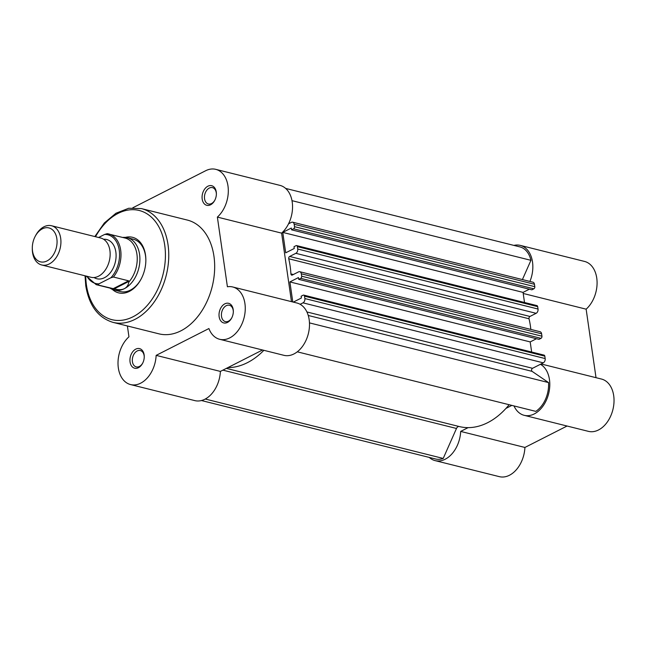 <?xml version="1.0" encoding="UTF-8"?>
<svg xmlns="http://www.w3.org/2000/svg" width="646" height="646" viewBox="0 0 646 646"><rect width="100%" height="100%" fill="white"/><g stroke="black" fill="none" stroke-linecap="round" stroke-linejoin="round"><path stroke-width="0.97" d="M41.715 264.981L90.941 277.271A20.22 13.865 -76 0 0 98.515 276.23A20.22 13.865 -76 0 0 110.111 255.687A20.22 13.865 -76 0 0 100.736 238.035L51.518 225.745A20.22 13.865 104 0 1 60.886 243.397A20.22 13.865 104 0 1 49.29 263.939A20.22 13.865 104 0 1 41.715 264.981A20.22 13.865 104 0 1 32.3 248.758L32.308 247.814A17.482 11.991 -76 0 0 46.997 260.944A17.482 11.991 -76 0 0 56.848 238.697A17.482 11.991 -76 0 0 42.37 228.821A17.482 11.991 -76 0 0 35.134 236.476A17.482 11.991 -76 0 0 32.308 247.814M35.134 236.476L35.578 235.637A20.22 13.865 104 0 1 43.944 226.794A20.22 13.865 104 0 1 51.518 225.745M94.033 277.53A20.22 13.865 -76 0 0 104.458 277.707A20.22 13.865 -76 0 0 116.094 254.984A20.22 13.865 -76 0 0 103.586 239.262M110.046 288.116A26.954 18.492 -76 0 0 114.285 290.046A26.954 18.492 -76 0 0 124.387 288.657C121.916 289.884 118.799 290.022 115.061 289.077L97.821 284.951A26.115 17.91 104 0 1 96.173 284.652L112.42 288.714A26.115 17.91 -76 0 0 115.061 289.077M104.644 234.433L107.171 233.682A26.115 17.91 104 0 1 108.827 233.981A26.115 17.91 104 0 1 120.81 251.213A26.115 17.91 104 0 1 113.421 277.021L110.886 277.764A25.105 17.216 -76 0 0 119.252 250.26A25.105 17.216 -76 0 0 104.644 234.433L98.596 237.502M110.886 277.764L98.927 283.844L97.821 284.951M113.421 277.021L128.643 280.824L129.127 281.285L128.829 282.068A26.115 17.91 -76 0 0 137.122 255.937A26.115 17.91 -76 0 0 125.074 238.035L107.171 233.682M129.127 281.285L114.035 288.956M128.829 282.068C128.312 285.193 126.826 287.381 124.387 288.657A26.954 18.492 -76 0 0 139.843 261.267A26.954 18.492 -76 0 0 127.351 237.736A26.954 18.492 -76 0 0 122.7 237.445M128.643 280.824L113.05 288.754M529.034 318.769L288.738 258.771A1.688 1.155 104 0 1 289.658 256.462L295.836 253.321A3.367 2.309 -76 0 0 297.733 249.033L538.029 309.03A3.367 2.309 104 0 1 536.132 313.318L529.954 316.459A1.688 1.155 104 0 0 529.034 318.769A75.816 52.003 104 0 1 530.439 326.182A75.816 52.003 104 0 1 530.842 329.412M288.738 258.771A75.816 52.003 104 0 1 290.143 266.184A75.816 52.003 104 0 1 290.918 273.912A1.688 1.155 -76 0 0 291.701 275.123A1.688 1.155 -76 0 0 292.331 275.035L298.509 271.893A3.367 2.309 -76 0 1 299.776 271.716L540.072 331.721A3.367 2.309 104 0 1 541.598 333.796L301.302 273.799A3.367 2.309 -76 0 0 299.776 271.716M534.807 286.671A1.688 1.155 104 0 1 533.862 288.81L293.567 228.813A1.688 1.155 -76 0 0 294.511 226.673L534.807 286.671L534.46 284.272A3.367 2.309 -76 0 0 532.934 282.197L292.638 222.192A3.367 2.309 -76 0 0 291.378 222.369L288.544 223.807M294.511 226.673L294.164 224.267A3.367 2.309 -76 0 0 292.638 222.192M285.637 188.414L519.86 246.893A25.275 17.337 104 0 1 530.931 260.322L291.992 200.664M533.862 288.81L531.868 289.828L291.572 229.823L293.567 228.813M529.349 289.198L523.058 292.396L282.754 232.399L291.314 228.046L291.572 229.823M282.754 232.399L285.702 252.828L294.261 248.476L294.003 246.699L295.997 245.682A1.688 1.155 -76 0 1 296.627 245.593A1.688 1.155 -76 0 1 297.386 246.635L297.733 249.033M523.058 292.396L524.512 302.498M538.029 309.03L537.682 306.632L297.386 246.635M301.65 276.197L541.946 336.195A1.688 1.155 104 0 1 540.993 338.334L300.697 278.337A1.688 1.155 -76 0 0 301.65 276.197L301.302 273.799M541.946 336.195L541.598 333.796M540.993 338.334L539.006 339.352L298.71 279.355L300.697 278.337M536.487 338.722L530.188 341.92L289.892 281.922L298.452 277.57L298.71 279.355M292.783 301.973L289.892 281.922M531.65 352.022L530.188 341.92M304.872 298.557L545.167 358.562A3.367 2.309 104 0 1 543.27 362.842L302.974 302.845A3.367 2.309 -76 0 0 304.872 298.557L304.524 296.159A1.688 1.155 -76 0 0 303.765 295.125A1.688 1.155 -76 0 0 303.127 295.206L301.141 296.223L301.391 298L293.316 302.11M545.167 358.562L544.82 356.156L304.524 296.159M543.27 362.842L532.546 368.301L306.923 311.961M302.974 302.845L300.14 304.29M309.466 322.887L548.535 382.577L532.094 371.361A1.688 1.155 104 0 1 531.601 369.803A1.688 1.155 104 0 1 532.546 368.301M548.535 382.577A25.275 17.337 104 0 1 535.784 411.373L297.273 351.82M205.266 399.034L443.213 458.442A25.275 17.337 104 0 1 435.509 458.975L201.455 400.536M296.627 245.593L536.923 305.598A1.688 1.155 104 0 1 537.682 306.632M303.765 295.125L544.061 355.122A1.688 1.155 104 0 1 544.82 356.156M459.33 426.562L226.342 368.382L459.274 426.546A75.816 52.003 -76 0 0 459.33 426.562A75.816 52.003 -76 0 0 509.137 404.719M459.266 426.546A3.367 2.309 -76 0 0 456.488 428.468L443.213 458.442M530.931 260.322L522.412 279.565M227.828 367.631A75.816 52.003 -76 0 0 263.867 350.318M202.19 199.081A10.11 6.936 104 0 1 207.883 186.218A10.11 6.936 104 0 1 216.257 191.927A10.11 6.936 104 0 1 216.386 193.808A10.11 6.936 104 0 1 214.747 200.365A10.11 6.936 104 0 1 207.447 205.428A10.11 6.936 104 0 1 202.19 199.081M216.378 194.115A8.422 5.782 -76 0 0 216.273 192.823A8.422 5.782 -76 0 0 212.453 187.631A8.422 5.782 -76 0 0 206.55 190.546A8.422 5.782 -76 0 0 204.556 198.782A8.422 5.782 -76 0 0 208.375 203.975A8.422 5.782 -76 0 0 214.884 200.099M219.139 316.702A10.11 6.936 104 0 1 224.832 303.838A10.11 6.936 104 0 1 233.206 309.547A10.11 6.936 104 0 1 233.335 311.429A10.11 6.936 104 0 1 231.696 317.985A10.11 6.936 104 0 1 224.396 323.048A10.11 6.936 104 0 1 219.139 316.702M233.327 311.735A8.422 5.782 -76 0 0 233.222 310.443A8.422 5.782 -76 0 0 229.403 305.251A8.422 5.782 -76 0 0 223.5 308.166A8.422 5.782 -76 0 0 221.505 316.403A8.422 5.782 -76 0 0 225.325 321.595A8.422 5.782 -76 0 0 231.833 317.719M130.064 361.994A10.11 6.936 104 0 1 135.757 349.131A10.11 6.936 104 0 1 144.131 354.84A10.11 6.936 104 0 1 144.252 356.721A10.11 6.936 104 0 1 142.621 363.278A10.11 6.936 104 0 1 135.321 368.341A10.11 6.936 104 0 1 130.064 361.994M144.252 357.028A8.422 5.782 -76 0 0 144.147 355.736A8.422 5.782 -76 0 0 140.327 350.544A8.422 5.782 -76 0 0 134.425 353.459A8.422 5.782 -76 0 0 132.422 361.695A8.422 5.782 -76 0 0 136.241 366.888A8.422 5.782 -76 0 0 142.758 363.012M125.332 237.405A28.642 19.646 104 0 1 145.503 254.952A28.642 19.646 104 0 1 145.859 260.273A28.642 19.646 104 0 1 141.216 278.854A28.642 19.646 104 0 1 112.347 289.392M145.859 260.564A26.954 18.492 -76 0 0 145.52 255.84A26.954 18.492 -76 0 0 133.294 239.222L127.351 237.736M127.391 325.964L128.95 336.824A26.954 18.492 -76 0 0 118.339 367.954A26.954 18.492 -76 0 0 130.565 384.572A26.954 18.492 -76 0 0 156.146 355.373L208.908 328.548A26.954 18.492 -76 0 0 219.64 339.279A26.954 18.492 -76 0 0 244.115 317.606A26.954 18.492 -76 0 0 232.705 286.969A26.954 18.492 -76 0 0 227.408 286.767L217.371 217.096A26.954 18.492 -76 0 0 228.296 189.577A26.954 18.492 -76 0 0 215.756 169.349A26.954 18.492 -76 0 0 205.654 170.738L132.801 207.786M113.042 322.378L158.956 333.845A58.633 40.213 -76 0 0 200.058 313.536A58.633 40.213 -76 0 0 213.947 256.22A58.633 40.213 -76 0 0 187.364 220.076L141.45 208.61A58.633 40.213 104 0 1 168.033 244.753A58.633 40.213 104 0 1 154.144 302.07A58.633 40.213 104 0 1 113.042 322.378C98.16 317.824 89.067 305.606 85.757 285.734L85.038 275.794M291.475 301.65L281.608 233.133A26.954 18.492 -76 0 0 292.533 205.614A26.954 18.492 -76 0 0 279.993 185.386L215.756 169.349M219.64 339.279L283.885 355.316A26.954 18.492 -76 0 0 308.352 333.643A26.954 18.492 -76 0 0 296.942 303.014L232.705 286.969M130.565 384.572L194.801 400.609A26.954 18.492 -76 0 0 220.383 371.418L262.526 349.987M114.285 290.046L120.237 291.532A26.954 18.492 -76 0 0 141.353 278.596M220.383 371.418L156.146 355.373M281.608 233.133L217.371 217.096M529.914 281.438A26.954 18.492 -76 0 0 532.514 262.01A26.954 18.492 -76 0 0 520.288 245.391A26.954 18.492 -76 0 0 513.885 245.407M520.288 245.391L584.525 261.428A26.954 18.492 104 0 1 596.751 278.046A26.954 18.492 104 0 1 586.14 309.176L596.016 377.684M513.998 405.938A26.954 18.492 -76 0 0 524.181 415.321A26.954 18.492 -76 0 0 543.076 405.979A26.954 18.492 -76 0 0 549.463 379.63A26.954 18.492 -76 0 0 540.436 364.287M541.065 363.964L601.474 379.049A26.954 18.492 104 0 1 613.7 395.667A26.954 18.492 104 0 1 607.313 422.024A26.954 18.492 104 0 1 588.417 431.358L524.181 415.321M567.059 426.029L524.915 447.452A26.954 18.492 104 0 1 499.342 476.651L435.097 460.614A26.954 18.492 -76 0 0 460.679 431.415L524.915 447.452M429.267 457.416A26.954 18.492 -76 0 0 435.097 460.614M511.85 405.397L505.996 408.377M468.124 427.628L460.679 431.415M523.212 293.462L586.14 309.176M86.984 276.286A25.105 17.216 -76 0 0 98.927 283.844M293.349 274.518L290.918 273.912M294.164 224.267L534.46 284.272M536.132 313.318L295.836 253.321M529.954 316.459L289.658 256.462M532.094 371.361L308.263 315.474M222.886 370.142L456.488 428.468M85.732 275.971A56.275 38.598 -76 0 0 86.427 284.983A56.275 38.598 -76 0 0 133.028 316.774A56.275 38.598 -76 0 0 164.722 245.173A56.275 38.598 -76 0 0 135.991 209.885A56.275 38.598 -76 0 0 95.527 236.735M86.386 276.133L96.173 284.652M141.45 208.61L128.707 208.262L115.949 213.245L104.329 222.983L94.833 236.565"/></g></svg>
